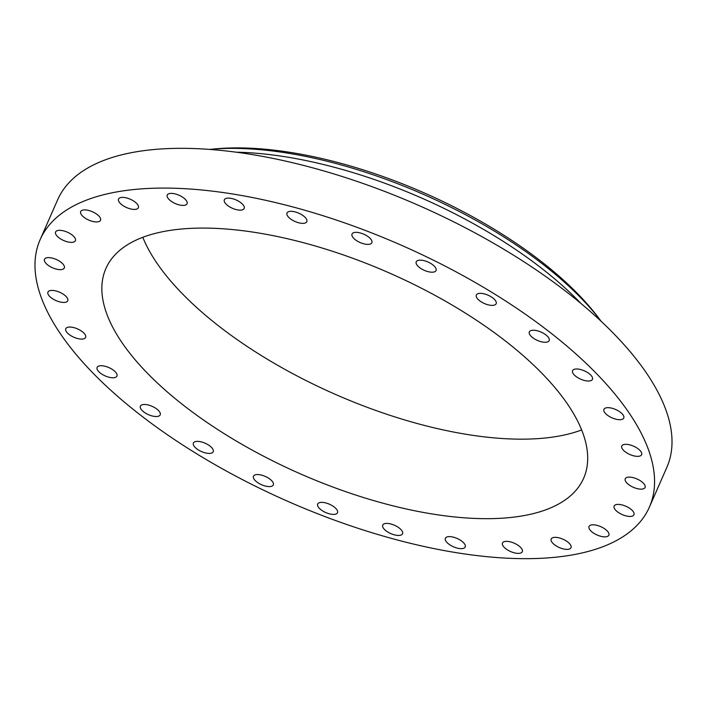 <?xml version="1.0" encoding="UTF-8"?>
<svg xmlns="http://www.w3.org/2000/svg" width="707" height="707" viewBox="0 0 707 707"><rect width="100%" height="100%" fill="white"/><g stroke="black" fill="none" stroke-linecap="round" stroke-linejoin="round"><path stroke-width="1.06" d="M242.086 209.935A10.817 4.551 -156.3 0 0 244.162 208.477A10.817 4.551 -156.3 0 0 238.48 201.15A10.817 4.551 -156.3 0 0 226.434 198.314A10.817 4.551 -156.3 0 0 224.349 199.772A10.817 4.551 -156.3 0 0 230.04 207.098A10.817 4.551 -156.3 0 0 242.086 209.935M149.716 422.123A332.688 140.074 -156.3 0 0 649.406 507.105A332.688 140.074 -156.3 0 0 539.83 324.628A332.688 140.074 -156.3 0 0 40.14 239.655A332.688 140.074 -156.3 0 0 149.716 422.123M649.406 507.105L666.86 467.345A332.688 140.074 -156.3 0 0 557.284 284.877A332.688 140.074 -156.3 0 0 57.594 199.895L40.14 239.655M581.092 303.595A268.068 112.864 -156.3 0 0 533.52 262.156A268.068 112.864 -156.3 0 0 236.182 152.191M601.206 321.358A268.068 112.864 -156.3 0 0 600.897 320.96A268.068 112.864 -156.3 0 0 535.172 258.4A268.068 112.864 -156.3 0 0 209.997 149.363A268.068 112.864 -156.3 0 0 209.493 149.407M600.897 320.96L597.601 316.621A262.085 110.345 -156.3 0 0 533.334 255.466A262.085 110.345 -156.3 0 0 215.423 148.859L209.997 149.363M142.796 237.296A260.883 109.841 -156.3 0 0 226.717 332.087A260.883 109.841 -156.3 0 0 581.658 429.944M191.818 411.607A260.883 109.841 -156.3 0 0 583.655 478.241A260.883 109.841 -156.3 0 0 497.728 335.153A260.883 109.841 -156.3 0 0 105.891 268.519A260.883 109.841 -156.3 0 0 191.818 411.607M186.197 204.712A10.817 4.551 -156.3 0 0 187.063 203.749A10.817 4.551 -156.3 0 0 180.32 195.857A10.817 4.551 -156.3 0 0 168.116 194.08A10.817 4.551 -156.3 0 0 167.25 195.052A10.817 4.551 -156.3 0 0 173.984 202.936A10.817 4.551 -156.3 0 0 186.197 204.712M138.254 207.946A10.817 4.551 -156.3 0 0 138.36 207.743A10.817 4.551 -156.3 0 0 130.53 199.339A10.817 4.551 -156.3 0 0 118.652 198.853A10.817 4.551 -156.3 0 0 118.546 199.047A10.817 4.551 -156.3 0 0 126.376 207.46A10.817 4.551 -156.3 0 0 138.254 207.946M100.677 219.479A10.817 4.551 -156.3 0 0 91.556 211.384A10.817 4.551 -156.3 0 0 80.695 211.57A10.817 4.551 -156.3 0 0 80.527 212.365A10.817 4.551 -156.3 0 0 89.639 220.451A10.817 4.551 -156.3 0 0 100.509 220.266A10.817 4.551 -156.3 0 0 100.677 219.479M75.331 238.727A10.817 4.551 -156.3 0 0 65.327 231.392A10.817 4.551 -156.3 0 0 55.588 231.993A10.817 4.551 -156.3 0 0 55.659 233.955A10.817 4.551 -156.3 0 0 65.663 241.29A10.817 4.551 -156.3 0 0 75.402 240.689A10.817 4.551 -156.3 0 0 75.331 238.727M63.497 264.718A10.817 4.551 -156.3 0 0 53.096 258.32A10.817 4.551 -156.3 0 0 44.488 259.283A10.817 4.551 -156.3 0 0 45.283 262.536A10.817 4.551 -156.3 0 0 55.685 268.934A10.817 4.551 -156.3 0 0 64.293 267.98A10.817 4.551 -156.3 0 0 63.497 264.718M65.769 296.171A10.817 4.551 -156.3 0 0 55.438 290.833A10.817 4.551 -156.3 0 0 47.943 292.071A10.817 4.551 -156.3 0 0 49.923 296.675A10.817 4.551 -156.3 0 0 60.254 302.013A10.817 4.551 -156.3 0 0 67.757 300.767A10.817 4.551 -156.3 0 0 65.769 296.171M82.039 331.486A10.817 4.551 -156.3 0 0 65.786 328.728A10.817 4.551 -156.3 0 0 69.348 334.658A10.817 4.551 -156.3 0 0 85.6 337.425A10.817 4.551 -156.3 0 0 82.039 331.486M111.476 368.904A10.817 4.551 -156.3 0 0 97.124 367.401A10.817 4.551 -156.3 0 0 102.586 374.586A10.817 4.551 -156.3 0 0 116.938 376.097A10.817 4.551 -156.3 0 0 111.476 368.904M152.615 406.552A10.817 4.551 -156.3 0 0 140.384 406.154A10.817 4.551 -156.3 0 0 147.975 414.452A10.817 4.551 -156.3 0 0 160.197 414.85A10.817 4.551 -156.3 0 0 152.615 406.552M203.386 442.529A10.817 4.551 -156.3 0 0 193.4 443.05A10.817 4.551 -156.3 0 0 203.227 452.259A10.817 4.551 -156.3 0 0 213.214 451.746A10.817 4.551 -156.3 0 0 203.386 442.529M261.245 475.042A10.817 4.551 -156.3 0 0 253.504 476.226A10.817 4.551 -156.3 0 0 265.576 486.107A10.817 4.551 -156.3 0 0 273.317 484.922A10.817 4.551 -156.3 0 0 261.245 475.042M323.293 502.456A10.817 4.551 -156.3 0 0 317.69 504.038A10.817 4.551 -156.3 0 0 321.446 510.109A10.817 4.551 -156.3 0 0 331.892 514.307A10.817 4.551 -156.3 0 0 337.504 512.734A10.817 4.551 -156.3 0 0 333.739 506.654A10.817 4.551 -156.3 0 0 323.293 502.456M386.42 523.401A10.817 4.551 -156.3 0 0 382.734 525.071A10.817 4.551 -156.3 0 0 387.427 531.788A10.817 4.551 -156.3 0 0 398.863 535.438A10.817 4.551 -156.3 0 0 402.548 533.767A10.817 4.551 -156.3 0 0 397.855 527.06A10.817 4.551 -156.3 0 0 386.42 523.401M447.46 536.816A10.817 4.551 -156.3 0 0 445.383 538.283A10.817 4.551 -156.3 0 0 451.075 545.601A10.817 4.551 -156.3 0 0 463.112 548.446A10.817 4.551 -156.3 0 0 465.197 546.979A10.817 4.551 -156.3 0 0 459.506 539.662A10.817 4.551 -156.3 0 0 447.46 536.816M503.349 542.048A10.817 4.551 -156.3 0 0 502.491 543.011A10.817 4.551 -156.3 0 0 509.226 550.894A10.817 4.551 -156.3 0 0 521.439 552.671A10.817 4.551 -156.3 0 0 522.296 551.707A10.817 4.551 -156.3 0 0 515.562 543.824A10.817 4.551 -156.3 0 0 503.349 542.048M551.292 538.814A10.817 4.551 -156.3 0 0 551.186 539.008A10.817 4.551 -156.3 0 0 559.016 547.421A10.817 4.551 -156.3 0 0 570.894 547.907A10.817 4.551 -156.3 0 0 571 547.704A10.817 4.551 -156.3 0 0 563.17 539.3A10.817 4.551 -156.3 0 0 551.292 538.814M588.878 527.281A10.817 4.551 -156.3 0 0 597.989 535.376A10.817 4.551 -156.3 0 0 608.851 535.181A10.817 4.551 -156.3 0 0 609.019 534.395A10.817 4.551 -156.3 0 0 599.907 526.3A10.817 4.551 -156.3 0 0 589.037 526.485A10.817 4.551 -156.3 0 0 588.878 527.281M614.215 508.033A10.817 4.551 -156.3 0 0 624.228 515.368A10.817 4.551 -156.3 0 0 633.958 514.767A10.817 4.551 -156.3 0 0 633.896 512.805A10.817 4.551 -156.3 0 0 623.883 505.47A10.817 4.551 -156.3 0 0 614.144 506.071A10.817 4.551 -156.3 0 0 614.215 508.033M626.048 482.033A10.817 4.551 -156.3 0 0 636.45 488.431A10.817 4.551 -156.3 0 0 645.067 487.477A10.817 4.551 -156.3 0 0 644.271 484.224A10.817 4.551 -156.3 0 0 633.861 477.826A10.817 4.551 -156.3 0 0 625.253 478.78A10.817 4.551 -156.3 0 0 626.048 482.033M623.777 450.589A10.817 4.551 -156.3 0 0 634.108 455.927A10.817 4.551 -156.3 0 0 641.603 454.681A10.817 4.551 -156.3 0 0 639.623 450.085A10.817 4.551 -156.3 0 0 629.292 444.747A10.817 4.551 -156.3 0 0 621.798 445.984A10.817 4.551 -156.3 0 0 623.777 450.589M607.507 415.265A10.817 4.551 -156.3 0 0 623.76 418.031A10.817 4.551 -156.3 0 0 620.198 412.101A10.817 4.551 -156.3 0 0 603.946 409.335A10.817 4.551 -156.3 0 0 607.507 415.265M578.07 377.847A10.817 4.551 -156.3 0 0 592.422 379.359A10.817 4.551 -156.3 0 0 586.96 372.174A10.817 4.551 -156.3 0 0 572.608 370.662A10.817 4.551 -156.3 0 0 578.07 377.847M536.94 340.208A10.817 4.551 -156.3 0 0 549.162 340.606A10.817 4.551 -156.3 0 0 541.58 332.308A10.817 4.551 -156.3 0 0 529.349 331.91A10.817 4.551 -156.3 0 0 536.94 340.208M486.169 304.222A10.817 4.551 -156.3 0 0 496.146 303.71A10.817 4.551 -156.3 0 0 486.328 294.501A10.817 4.551 -156.3 0 0 476.341 295.013A10.817 4.551 -156.3 0 0 486.169 304.222M428.301 271.709A10.817 4.551 -156.3 0 0 436.042 270.525A10.817 4.551 -156.3 0 0 423.97 260.644A10.817 4.551 -156.3 0 0 416.229 261.829A10.817 4.551 -156.3 0 0 428.301 271.709M366.253 244.295A10.817 4.551 -156.3 0 0 371.855 242.722A10.817 4.551 -156.3 0 0 368.1 236.642A10.817 4.551 -156.3 0 0 357.654 232.444A10.817 4.551 -156.3 0 0 352.051 234.026A10.817 4.551 -156.3 0 0 355.807 240.106A10.817 4.551 -156.3 0 0 366.253 244.295M303.126 223.359A10.817 4.551 -156.3 0 0 306.811 221.689A10.817 4.551 -156.3 0 0 302.119 214.972A10.817 4.551 -156.3 0 0 290.683 211.313A10.817 4.551 -156.3 0 0 286.998 212.984A10.817 4.551 -156.3 0 0 291.691 219.7A10.817 4.551 -156.3 0 0 303.126 223.359"/></g></svg>

